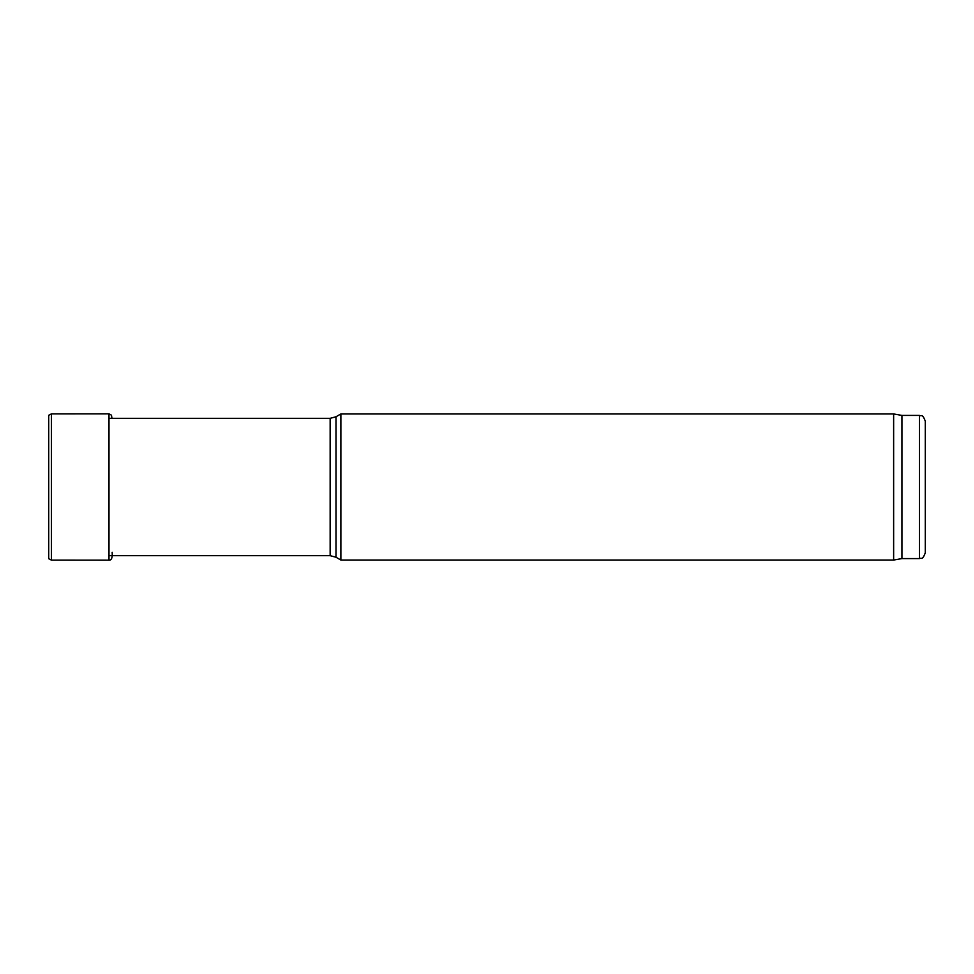 <?xml version="1.0" encoding="UTF-8"?>
<svg xmlns="http://www.w3.org/2000/svg" width="974" height="974" viewBox="0 0 974 974"><rect width="100%" height="100%" fill="white"/><g stroke="black" fill="none" stroke-linecap="round" stroke-linejoin="round"><path stroke-width="1.46" d="M919.456 415.411L919.456 558.589C921.234 557.347 922.305 560.987 925.3 552.745L925.3 421.255C922.305 413.013 921.234 416.653 919.456 415.411L901.924 415.411L893.633 413.95L340.876 413.95L340.876 560.05L335.993 557.238L335.993 416.762L340.876 413.95M919.456 558.589L901.924 558.589L893.633 560.05L893.633 413.95M901.924 558.589L901.924 415.411M48.7 415.289L48.7 558.711L51.379 560.111L51.379 413.889L48.7 415.289M108.991 555.667L330.149 555.667L330.149 418.333L108.991 418.333M51.379 413.889L108.991 413.84L108.991 560.16L51.379 560.111M330.149 418.333L335.993 416.762M330.149 555.667L335.993 557.238M893.633 560.05L340.876 560.05M108.991 413.84L111.462 415.18L111.961 418.333M108.991 560.16C111.511 560.367 112.57 557.725 112.168 552.258"/></g></svg>
